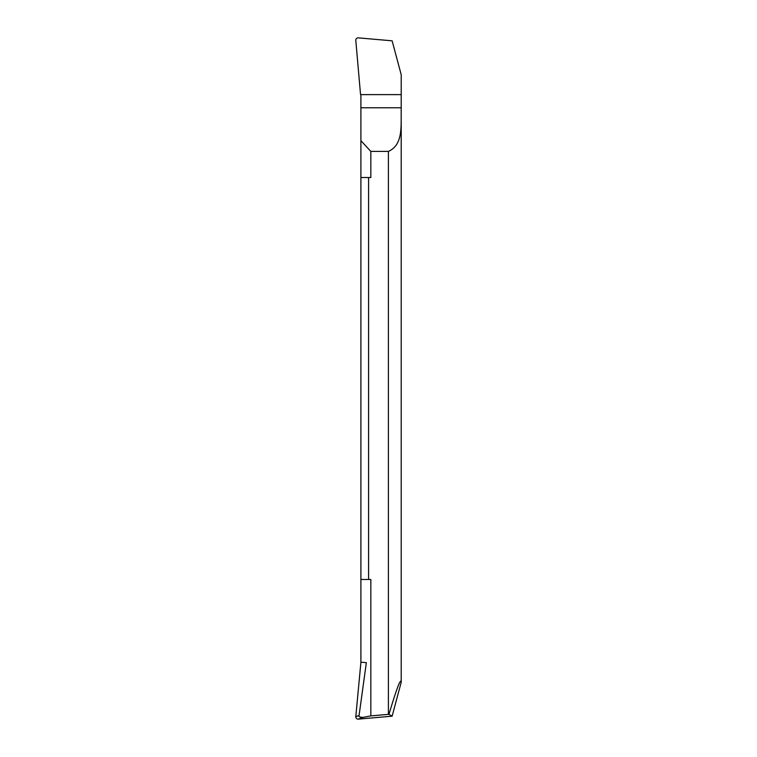 <?xml version="1.0" encoding="UTF-8"?>
<svg xmlns="http://www.w3.org/2000/svg" width="757" height="757" viewBox="0 0 757 757"><rect width="100%" height="100%" fill="white"/><g stroke="black" fill="none" stroke-linecap="round" stroke-linejoin="round"><path stroke-width="1.14" d="M370.835 151.4L360.9 140.67L360.9 94.625L401.21 94.625L401.21 74.725L401.21 94.625L360.55 94.625L355.79 40.32C355.856 38.739 356.679 37.926 358.25 37.859L392.126 40.821L401.21 74.725L392.126 40.821L358.25 37.859C356.679 37.916 355.856 38.739 355.79 40.32L360.55 94.625L401.21 94.625L401.21 107.778C400.794 125.189 403.718 144.615 388.398 151.4L370.835 151.4L370.835 177.517L368.593 177.517L368.593 579.484L370.835 579.484L370.835 715.885L388.398 714.353L388.398 151.4M388.937 714.334L392.126 716.179L401.21 682.275C400.85 677.458 396.763 688.141 388.937 714.334L388.398 714.353M401.21 682.275L401.21 636.154M360.9 662.176L366.35 662.659L359.073 715.479L355.79 716.68L360.9 662.375L360.9 140.67M368.593 177.517L360.9 177.517M360.9 579.484L368.593 579.484M359.073 715.479C358.345 716.567 359.66 717.201 363.019 717.39L370.835 715.885M355.79 716.68C355.856 718.261 356.679 719.074 358.25 719.141L392.126 716.179M360.9 107.778L401.21 107.778M358.25 719.141L363.019 717.39M401.21 649.222L401.21 120.846"/></g></svg>
